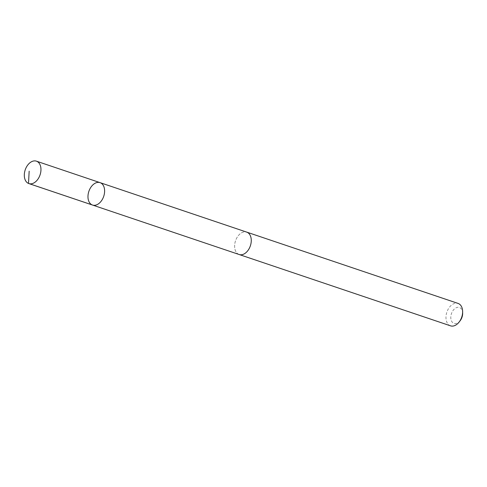 <?xml version="1.0" encoding="UTF-8"?>
<svg xmlns="http://www.w3.org/2000/svg" width="487" height="487" viewBox="0 0 487 487"><rect width="100%" height="100%" fill="white"/><g stroke="black" fill="none" stroke-linecap="round" stroke-linejoin="round"><path stroke-width="0.37" stroke-dasharray="2.44 1.83" d="M100.072 182.643A11.822 7.835 -71.4 0 0 88.871 191.342A11.822 7.835 -71.4 0 0 92.512 205.045M239.166 254.512A11.81 7.829 108.6 0 1 234.661 245.04A11.81 7.829 108.6 0 1 246.72 232.129M238.837 254.403A11.822 7.835 108.6 0 1 234.655 245.04A11.822 7.835 108.6 0 1 246.385 232.019M450.524 325.833A11.822 7.835 108.6 0 1 446.013 316.349A11.822 7.835 108.6 0 1 458.084 303.425M460.142 320.738A8.413 5.576 108.6 0 1 453.738 323.301A8.413 5.576 108.6 0 1 450.828 316.672A8.413 5.576 108.6 0 1 456.983 307.461A8.413 5.576 108.6 0 1 462.65 313.311"/><path stroke-width="0.73" d="M246.385 232.019A11.822 7.835 108.6 0 1 246.726 232.116A11.81 7.829 108.6 0 1 251.225 241.607A11.81 7.829 108.6 0 1 239.166 254.512L92.512 205.045A11.822 7.835 -71.4 0 0 104.577 192.128A11.822 7.835 -71.4 0 0 100.072 182.643A11.822 7.835 -71.4 0 0 88.871 191.342A11.822 7.835 -71.4 0 0 92.512 205.045A11.822 7.835 -71.4 0 0 104.577 192.128A11.822 7.835 -71.4 0 0 100.072 182.643L36.422 161.167A11.822 7.835 108.6 0 1 40.926 170.651A11.822 7.835 108.6 0 1 28.861 183.575A11.822 7.835 108.6 0 1 24.35 174.084A11.822 7.835 108.6 0 1 36.422 161.167M100.072 182.643L246.72 232.129A11.822 7.835 108.6 0 1 250.367 245.825A11.822 7.835 108.6 0 1 239.166 254.524A11.822 7.835 108.6 0 1 238.837 254.403M246.726 232.116L458.084 303.425A11.822 7.835 108.6 0 1 462.632 311.625A11.822 7.835 108.6 0 1 459.107 322.071A11.822 7.835 108.6 0 1 450.524 325.833L239.166 254.524M462.632 311.625L462.65 313.311A8.413 5.576 108.6 0 1 460.142 320.738L459.107 322.071M92.159 204.911L28.502 183.435L29.165 171.193M92.512 205.045L28.861 183.575"/></g></svg>
